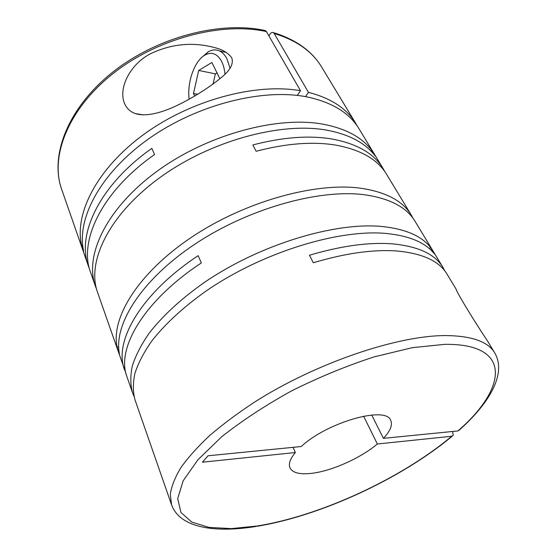 <?xml version="1.0" encoding="UTF-8"?>
<svg xmlns="http://www.w3.org/2000/svg" width="557" height="557" viewBox="0 0 557 557"><rect width="100%" height="100%" fill="white"/><g stroke="black" fill="none" stroke-linecap="round" stroke-linejoin="round"><path stroke-width="0.84" d="M133.959 396.236L132.51 392.706C130.352 384.72 130.268 375.836 132.267 366.053C135.518 355.839 141.005 345.082 148.733 333.789C161.878 316.641 180.663 299.13 203.792 282.831C259.242 244.627 335.356 221.589 382.736 226.574C405.691 229.101 421.614 236.043 430.498 247.399L434.46 253.943C425.645 242.713 409.743 235.903 386.746 233.515C339.304 228.809 262.834 252.119 207.023 290.392C183.733 306.712 164.816 324.209 151.546 341.316C143.748 352.574 138.192 363.282 134.885 373.448C132.845 383.167 132.886 391.982 135.017 399.884L171.591 504.893L170.31 494.344C171.465 486.345 174.982 477.46 180.844 467.685C188.092 457.492 197.665 446.805 209.585 435.637C222.758 424.337 237.79 413.127 254.688 402.015C315.965 362.934 397.649 335.363 445.83 335.572C471.8 335.878 488.092 341.636 494.693 352.853L487.709 341.309C475.42 322.976 456.698 292.502 456.12 289.16L447.02 274.114C439.271 261.073 422.554 253.365 396.869 250.998C373.246 249.278 345.389 253.198 313.312 262.758L309.455 255.245C341.392 245.804 369.159 242.017 392.748 243.882C418.398 246.41 435.142 254.264 442.982 267.451L415.042 221.296C406.617 207.183 389.705 198.334 364.299 194.741C318.834 188.774 247.774 208.715 194.407 244.488C140.921 280.248 113.412 324.828 119.435 353.82L117.047 346.962C110.927 317.755 138.178 273.062 191.336 237.386C244.377 201.69 315.109 181.993 360.511 188.196C385.883 191.921 402.808 200.903 411.31 215.127L386.635 174.383C377.681 159.42 360.651 149.652 335.551 145.071C312.533 141.353 286.054 143.421 256.123 151.288L252.864 144.938C282.671 137.168 309.065 135.191 332.042 139.013C357.107 143.713 374.144 153.586 383.153 168.639L359.021 128.778C349.608 113.099 332.522 102.53 307.763 97.078C263.496 87.825 197.255 104.34 148.726 138.797C100.1 173.241 76.309 219.11 83.613 251.061L81.545 245.136C74.318 213.512 96.974 168.513 143.978 134.293C190.884 100.065 255.733 82.77 300.488 90.721L297.271 95.428M371.039 151.163L371.728 150.293L375.139 155.932C365.441 143.045 349.371 134.46 326.931 130.192C280.651 121.635 209.571 141.053 159.1 178.163C108.49 215.246 86.502 262.152 97.531 292.286L125.924 373.253M132.51 392.706L126.968 376.783C115.981 349.072 143.198 301.253 201.314 262.953L198.167 255.656C140.413 293.873 113.475 341.845 124.538 369.82M444.813 270.904L442.982 267.451M413.043 218.302L411.31 215.127M231.761 57.844C228.474 53.263 223.336 50.005 216.346 48.055C194.323 41.796 172.788 43.495 151.741 53.145C131.724 62.53 117.645 87.031 124.531 103.484C126.69 108.434 130.31 111.811 135.4 113.6C151.678 118.662 176.465 106.819 195.187 95.727C206.292 89.106 215.851 82.325 223.858 75.39C229.498 70.133 233.87 64.382 231.761 57.844M371.728 150.293C361.98 137.314 345.911 128.646 323.506 124.274C277.309 115.522 206.536 134.731 156.371 171.765C106.053 208.764 84.281 255.767 95.372 286.089L96.556 289.153M95.372 286.089L90.582 272.338C78.509 241.07 101.778 191.42 154.54 154.54L151.873 148.35C99.411 185.14 76.358 234.866 88.486 266.316L61.66 189.31C49.963 156.907 67.738 109.847 112.138 74.297C156.413 38.718 221.115 21.57 266.42 31.568L300.488 90.721M88.486 266.316L89.628 269.296M452.632 431.473L453.182 435.372L451.748 436.256C401.667 478.296 320.714 515.768 257.487 525.954L231.434 528.607L209.112 527.423L191.838 522.111L180.941 512.489L177.711 498.592L183.183 480.768L197.93 459.748L221.79 436.688C241.94 420.744 265.229 405.461 291.666 390.84C319.126 377.159 346.628 365.838 374.158 356.87L412.382 347.652L444.946 344.33C513.686 343.551 506.306 389.273 457.889 430.951L383.418 438.352L371.749 415.021M363.582 416.163L377.347 443.999C360.762 458.028 331.895 470.971 311.816 473.318C299.868 474.71 292.571 472.879 289.932 467.824C288.324 463.932 290.127 458.836 295.363 452.528L293.079 447.334M268.913 35.899L269.95 34.249C271.008 32.675 272.115 32.111 273.257 32.571L274.204 33.504C296.442 40.257 312.247 51.425 321.605 66.986C311.913 50.938 295.795 39.463 273.257 32.564M201.906 57.28L208.144 51.878C212.036 49.657 215.782 49.329 219.388 50.903C222.334 52.261 224.812 54.823 226.838 58.603L230.152 68.462M189.171 99.202C186.846 82.603 194.47 60.755 204.962 55.052C211.618 51.536 217.119 53.549 221.463 61.096C223.336 64.709 224.513 69.117 224.993 74.325M82.659 245.198L81.545 245.136M357.329 126.16L355.784 123.438C346.879 108.587 331.095 98.22 308.439 92.351L274.204 33.504M305.473 96.64L308.439 92.351M384.796 171.577L383.153 168.639M118.669 346.948L117.047 346.962M430.498 247.399L429.35 248.645M217.188 72.793L215.364 73.858L213.011 84.065M215.364 73.858L198.703 70.454L193.495 93.513L194.713 96.013M197.596 94.272L193.495 93.513M219.904 78.795L211.89 62.481L198.703 70.454M383.418 438.352C390.318 431.034 392.748 425.047 390.701 420.41C386.286 405.587 327.022 422.199 301.281 446.519L208.033 455.786L202.393 462.206L295.363 452.528M377.347 443.999L451.748 436.256M494.693 352.853C506.863 373.482 489.645 402.976 459.351 430.011L457.889 430.951M266.42 31.568L265.39 30.593C219.813 20.449 155.612 37.528 111.644 73.009C67.585 108.455 49.677 155.918 61.66 189.31M171.591 504.893C179.904 527.841 214.661 533.133 255.816 526.497M257.035 526.295C321.117 515.768 401.472 478.547 452.27 436.138M204.962 55.052L208.144 51.878M219.388 50.903L226.205 52.428M135.4 113.6L143.671 114.944M355.784 123.438L321.605 66.986"/></g></svg>
